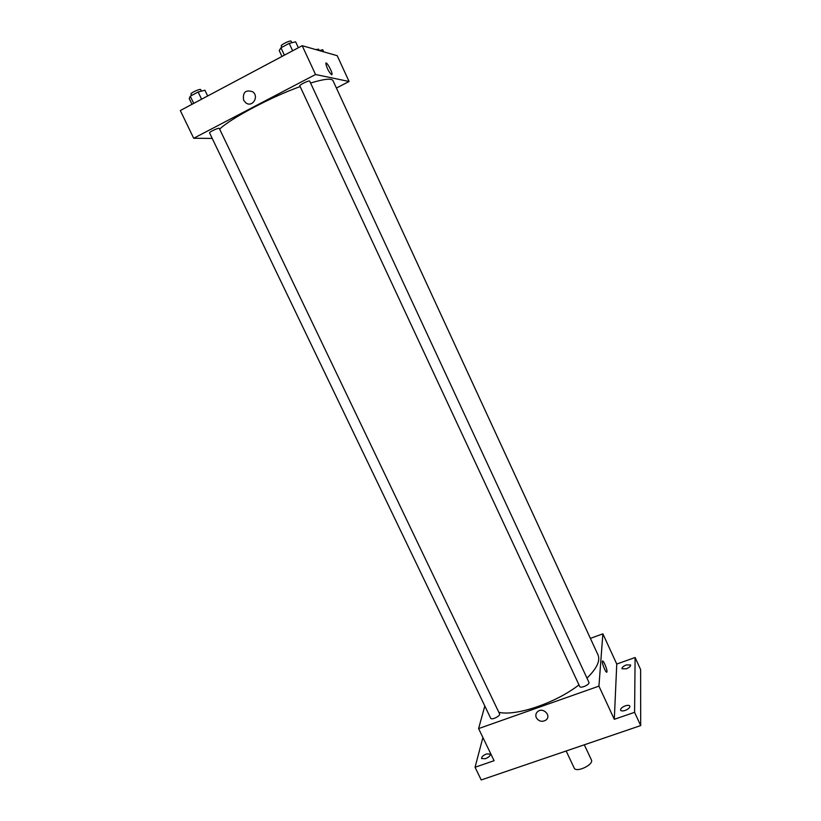 <?xml version="1.0" encoding="UTF-8"?>
<svg xmlns="http://www.w3.org/2000/svg" width="821" height="821" viewBox="0 0 821 821"><rect width="100%" height="100%" fill="white"/><g stroke="black" fill="none" stroke-linecap="round" stroke-linejoin="round"><path stroke-width="1.23" d="M566.151 750.989L574.187 768.025C576.044 773.125 594.137 764.608 591.397 759.918L584.306 744.801M590.494 638.338L602.871 633.833L616.756 664.045L635.105 657.508L640.616 669.587L640.688 725.579L481.219 779.95L475.051 767.255L482.902 737.504M635.105 657.508L634.592 712.32L640.688 725.579M634.592 712.32L614.303 719.309L598.93 686.13L478.602 728.596L494.088 760.698L475.051 767.255M536.329 717.759C535.343 715.358 535.795 713.295 537.693 711.581C543.009 706.912 551.65 715.532 546.098 719.955C542.219 722.285 538.966 721.556 536.329 717.759C535.343 715.358 535.795 713.295 537.693 711.581C543.009 706.912 551.65 715.532 546.098 719.955C542.219 722.285 538.966 721.556 536.329 717.759M485.365 758.717L481.588 758.542C481.465 756.921 483.128 755.382 486.566 753.924L490.353 754.099C490.476 755.72 488.813 757.26 485.365 758.717M626.238 668.838L621.99 668.756C621.866 667.442 623.313 666.17 626.341 664.918L630.6 664.989C630.733 666.293 629.276 667.576 626.238 668.838M625.161 710.422C622.729 711.171 621.21 711.099 620.594 710.186C620.409 708.656 621.979 707.209 625.274 705.855C627.696 705.095 629.225 705.177 629.851 706.081C630.035 707.62 628.465 709.057 625.161 710.422M616.756 664.045L614.303 719.309M498.829 712.3C515.947 716.425 555.653 703.053 578.969 684.878M586.974 678.125C596.795 668.499 600.469 660.751 597.996 654.881L332.987 80.643C331.581 78.128 324.11 78.929 310.574 83.034M602.871 633.833L598.93 686.13M478.602 728.596L484.811 706.009M592.69 643.366L335.379 85.815M490.671 718.211C491.492 720.479 500.81 715.861 499.558 713.818L219.31 128.435C219.084 127.347 208.873 132.058 209.581 132.92L490.671 718.211M579.718 686.489C580.539 688.85 590.186 684.447 588.914 682.292L309.691 81.146C309.466 79.996 299.09 84.943 299.819 85.846L579.718 686.489M606.976 671.609L606.945 671.824C606.575 674.554 601.762 663.584 602.368 661.367C602.727 658.76 607.273 668.869 606.976 671.609L606.945 671.824C606.575 674.554 601.762 663.584 602.368 661.377C602.727 658.76 607.273 668.869 606.976 671.609M219.638 129.123C230.804 118.357 270.694 97.176 300.158 86.574M336.518 87.991L349.069 81.495L315.541 74.506L193.694 138.267L212.229 138.421M349.069 81.495L337.215 55.695L302.19 45.699L315.541 74.506M302.19 45.699L180.312 110.527L193.694 138.267M243.611 100.172C242.554 92.301 245.582 89.489 252.683 91.757C259.477 96.539 252.273 107.962 245.766 102.799L243.611 100.172C242.554 92.301 245.582 89.489 252.683 91.757C259.477 96.539 252.273 107.962 245.766 102.799L243.611 100.172M331.653 74.803C328.78 71.981 326.84 68.194 325.824 63.453C326.019 60.426 332.526 71.899 332.043 74.403L331.653 74.803M325.824 63.453C326.019 60.426 332.526 71.909 332.043 74.403L331.858 74.783M323.731 51.846L322.756 49.722L319.338 50.594M315.849 49.599L318.61 49.168L319.256 50.563M207.662 95.975L204.911 90.218L198.138 92.003L190.256 96.211L189.23 98.592L191.981 104.318M198.138 92.003L201.597 99.208M190.256 96.211L193.705 103.395M191.601 95.493L190.954 94.138C190.133 93.05 200.406 88.34 200.735 89.653L201.443 91.131M298.362 47.741L295.622 41.82L289.208 43.359L280.956 47.772L279.222 50.563L281.972 56.454M289.208 43.359L292.645 50.779M280.956 47.772L284.405 55.161M281.849 47.29L281.244 45.976C280.402 44.837 290.819 39.86 291.157 41.245L291.845 42.723"/></g></svg>
